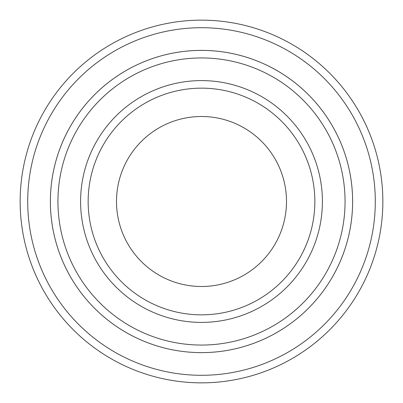 <?xml version="1.0" encoding="UTF-8"?>
<svg xmlns="http://www.w3.org/2000/svg" width="403" height="403" viewBox="0 0 403 403"><rect width="100%" height="100%" fill="white"/><g stroke="black" fill="none" stroke-linecap="round" stroke-linejoin="round"><path stroke-width="0.6" d="M57.941 201.5A143.559 143.559 0 0 0 273.279 325.825A143.559 143.559 0 0 0 273.279 77.174A143.559 143.559 0 0 0 57.941 201.5M50.385 201.5A151.115 151.115 0 0 0 201.5 352.62A151.115 151.115 0 0 0 352.615 201.5A151.115 151.115 0 0 0 201.5 50.385A151.115 151.115 0 0 0 50.385 201.5M314.844 201.5A113.344 113.344 0 0 1 144.828 299.661A113.344 113.344 0 0 1 144.828 103.339A113.344 113.344 0 0 1 314.844 201.5M286.498 201.5A84.998 84.998 0 0 1 158.999 275.113A84.998 84.998 0 0 1 158.999 127.887A84.998 84.998 0 0 1 286.498 201.5M27.706 201.5A173.794 173.794 0 0 0 288.397 352.01A173.794 173.794 0 0 0 288.397 50.99A173.794 173.794 0 0 0 27.706 201.5M352.625 201.5A151.125 151.125 0 0 1 125.938 332.379A151.125 151.125 0 0 1 125.938 70.621A151.125 151.125 0 0 1 352.625 201.5M382.85 201.5A181.35 181.35 0 0 0 201.5 20.15A181.35 181.35 0 0 0 20.15 201.5A181.35 181.35 0 0 0 201.5 382.85A181.35 181.35 0 0 0 382.85 201.5M80.6 201.5A120.9 120.9 0 0 0 261.95 306.204A120.9 120.9 0 0 0 261.95 96.796A120.9 120.9 0 0 0 80.6 201.5"/></g></svg>
